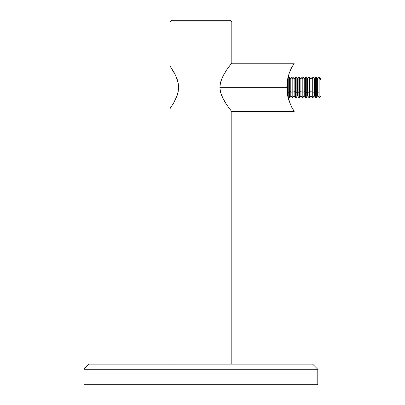 <?xml version="1.0" encoding="UTF-8"?>
<svg xmlns="http://www.w3.org/2000/svg" width="405" height="405" viewBox="0 0 405 405"><rect width="100%" height="100%" fill="white"/><g stroke="black" fill="none" stroke-linecap="round" stroke-linejoin="round"><path stroke-width="0.61" d="M177.076 78.929L174.494 73.178L169.918 65.812L169.918 21.971L171.639 20.25L230.096 20.25L231.817 21.971L231.817 62.891L226.456 70.181L222.148 77.755L220.3 83.298L219.885 87.303L286.831 87.303L219.885 87.303L220.528 92.289L223.17 98.952L226.456 104.424L231.817 111.719L231.817 364.12L231.817 111.719L226.456 104.424L222.153 96.866L220.528 92.289L219.885 87.303L220.528 82.331L223.165 75.664L226.456 70.181L231.817 62.891L231.817 21.971L230.096 20.25L171.639 20.25L169.918 21.971L231.817 21.971L169.918 21.971L169.918 65.812L175.567 75.3L178.17 82.914M173.365 71.169L173.087 70.693M178.195 83.05L178.6 87.303L178.18 91.646L177.066 95.701L173.937 102.445L169.918 108.798L169.918 364.12L169.918 108.798M177.071 78.919L178.18 82.974L178.6 87.262M175.567 99.316L174.494 101.432M173.71 102.855L170.227 108.348M177.901 92.912L178.038 92.34M178.104 92.016L178.175 91.672M177.091 95.636L177.188 95.362M173.568 103.093L173.74 102.799M178.6 87.303L177.694 93.717L175.573 99.296M286.841 88.052L286.836 87.379M231.544 111.375L294.207 111.375L291.428 106.636M290.704 105.128L287.859 96.643L287.099 92.087L286.831 87.303L287.099 82.519L288.998 73.837L291.063 68.708L294.207 63.236L291.023 68.794M293.357 64.542L292.987 65.144M294.207 111.375L291.762 107.29M286.836 87.095L286.841 86.614M291.752 107.269L288.993 100.749L287.859 96.643L287.099 92.087L286.831 87.303L287.099 82.519L287.864 77.957L288.998 73.837L291.762 67.321M291.767 107.295L292.41 108.474M317.783 369.274L312.625 364.12L89.11 364.12L83.951 369.274L317.783 369.274L83.951 369.274L83.951 384.75L317.783 384.75L317.783 369.274L317.783 384.75L83.951 384.75L83.951 369.274L89.11 364.12L312.625 364.12L317.783 369.274M319.024 92.461L319.024 97.62L319.024 92.461L317.687 91.51L316.351 92.461L316.351 97.62L316.351 78.373L315.657 78.373L315.657 97.62L315.657 92.461L314.326 91.51L312.989 92.461L312.989 97.62L312.989 78.373L312.296 78.373L312.296 97.62L312.296 92.461L310.964 91.51L309.628 92.461L309.628 97.62L309.628 78.373L308.934 78.373L308.934 97.62L308.934 92.461L307.598 91.51L306.266 92.461L306.266 97.62L306.266 78.373L305.572 78.373L305.572 97.62L305.572 92.461L304.236 91.51L302.899 92.461L302.899 97.62L302.899 78.373L302.211 78.373L302.211 97.62L302.211 92.461L300.875 91.51L299.538 92.461L299.538 97.62L299.538 78.373L298.85 78.373L298.85 97.62L298.85 92.461L297.513 91.51L296.176 92.461L296.176 97.62L296.176 78.373L295.488 78.373L295.488 97.62L295.488 92.461L294.151 91.51L292.815 92.461L292.815 97.62L292.815 78.373L292.121 78.373L292.121 97.62L292.121 92.461L290.79 91.51L289.453 92.461L289.453 97.62L289.453 78.373L288.76 78.373L288.76 97.62L288.76 92.461L287.423 91.51L287.064 91.768L287.423 91.51L287.423 94.416L287.423 91.51L288.76 92.461L288.76 76.99L288.76 78.373L289.453 78.373L289.453 76.99L289.453 92.461L290.79 91.51L290.79 95.712L290.79 91.51L292.121 92.461L292.121 76.99L292.121 78.373L292.815 78.373L292.815 76.99L292.815 92.461L294.151 91.51L294.151 95.712L294.151 91.51L295.488 92.461L295.488 76.99L295.488 78.373L296.176 78.373L296.176 76.99L296.176 92.461L297.513 91.51L297.513 95.712L297.513 91.51L298.85 92.461L298.85 76.99L298.85 78.373L299.538 78.373L299.538 76.99L299.538 92.461L300.875 91.51L300.875 95.712L300.875 91.51L302.211 92.461L302.211 76.99L302.211 78.373L302.899 78.373L302.899 76.99L302.899 92.461L304.236 91.51L304.236 95.712L304.236 91.51L305.572 92.461L305.572 76.99L305.572 78.373L306.266 78.373L306.266 76.99L306.266 92.461L307.598 91.51L307.598 95.712L307.598 91.51L308.934 92.461L308.934 76.99L308.934 78.373L309.628 78.373L309.628 76.99L309.628 92.461L310.964 91.51L310.964 95.712L310.964 91.51L312.296 92.461L312.296 76.99L312.296 78.373L312.989 78.373L312.989 76.99L312.989 92.461L314.326 91.51L314.326 95.712L314.326 91.51L315.657 92.461L315.657 76.99L315.657 78.373L316.351 78.373L316.351 76.99L316.351 92.461L317.687 91.51L317.687 95.712L317.687 91.51L319.024 92.461L319.024 78.373L319.024 92.461M319.14 78.373L319.14 97.62L319.14 78.373L321.049 80.023L319.14 78.373L319.14 76.99L319.14 78.373M287.763 96.198L288.76 97.62L289.453 97.62L290.79 95.712L292.121 97.62L292.815 97.62L294.151 95.712L295.488 97.62L296.176 97.62L297.513 95.712L298.85 97.62L299.538 97.62L300.875 95.712L302.211 97.62L302.899 97.62L304.236 95.712L305.572 97.62L306.266 97.62L307.598 95.712L308.934 97.62L309.628 97.62L310.964 95.712L312.296 97.62L312.989 97.62L314.326 95.712L315.657 97.62L316.351 97.62L317.687 95.712L319.14 97.62L321.049 95.712L321.049 80.023L321.049 95.641M287.423 80.195L287.423 91.51L287.423 80.195M287.763 78.413L288.76 76.99L289.453 76.99L290.79 78.894L290.79 91.51L290.79 78.894L292.121 76.99L292.815 76.99L294.151 78.894L294.151 91.51L294.151 78.894L295.488 76.99L296.176 76.99L297.513 78.894L297.513 91.51L297.513 78.894L298.85 76.99L299.538 76.99L300.875 78.894L300.875 91.51L300.875 78.894L302.211 76.99L302.899 76.99L304.236 78.894L304.236 91.51L304.236 78.894L305.572 76.99L306.266 76.99L307.598 78.894L307.598 91.51L307.598 78.894L308.934 76.99L309.628 76.99L310.964 78.894L310.964 91.51L310.964 78.894L312.296 76.99L312.989 76.99L314.326 78.894L314.326 91.51L314.326 78.894L315.657 76.99L316.351 76.99L317.687 78.894L317.687 91.51L317.687 78.894L319.14 76.99L321.049 78.894L321.049 80.023L321.049 78.914M231.544 63.236L294.207 63.236"/></g></svg>
